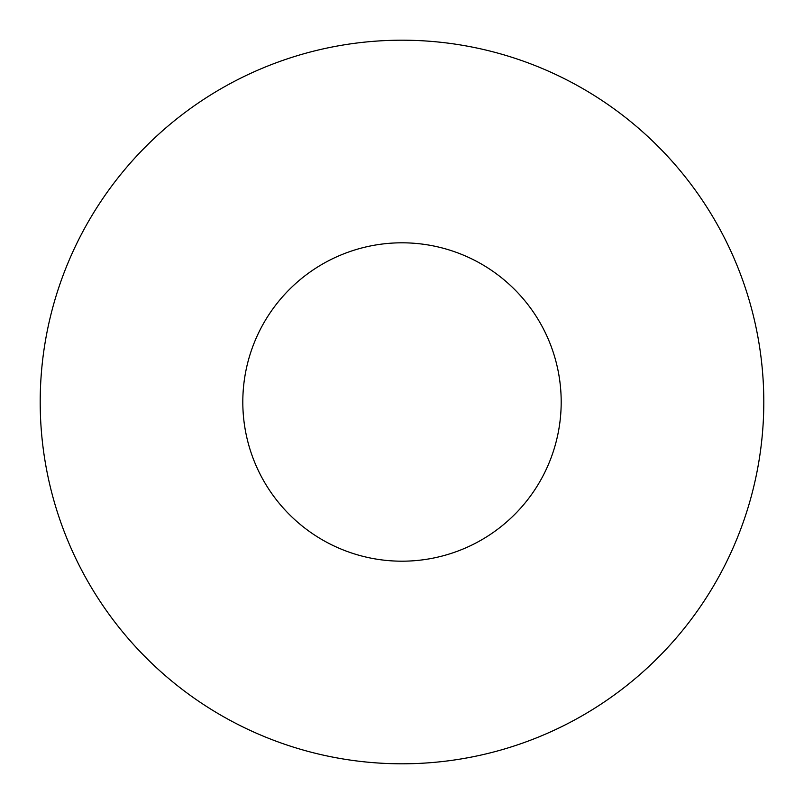 <?xml version="1.0" encoding="UTF-8"?>
<svg xmlns="http://www.w3.org/2000/svg" width="804" height="804" viewBox="0 0 804 804"><rect width="100%" height="100%" fill="white"/><g stroke="black" fill="none" stroke-linecap="round" stroke-linejoin="round"><path stroke-width="1.21" d="M561.192 402A159.192 159.192 0 0 0 402 242.808A159.192 159.192 0 0 0 242.808 402A159.192 159.192 0 0 0 402 561.192A159.192 159.192 0 0 0 561.192 402M763.8 402A361.8 361.8 0 0 0 402 40.2A361.8 361.8 0 0 0 40.2 402A361.8 361.8 0 0 0 402 763.8A361.8 361.8 0 0 0 763.8 402"/></g></svg>
